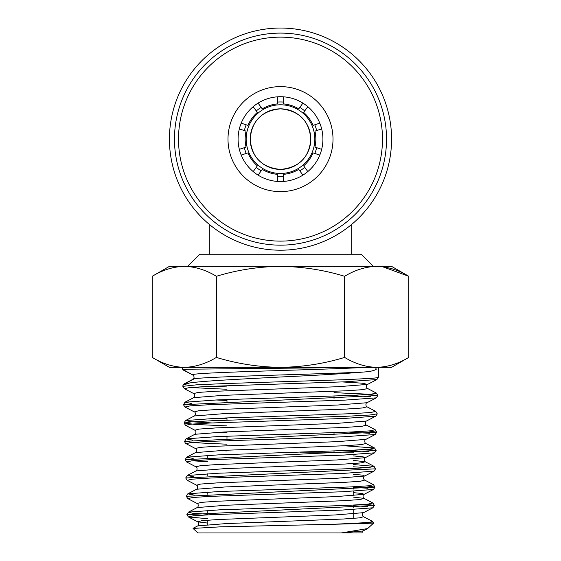 <?xml version="1.0" encoding="UTF-8"?>
<svg xmlns="http://www.w3.org/2000/svg" width="561" height="561" viewBox="0 0 561 561"><rect width="100%" height="100%" fill="white"/><g stroke="black" fill="none" stroke-linecap="round" stroke-linejoin="round"><path stroke-width="0.84" d="M244.337 147.69A37.159 37.159 0 0 0 246.209 153.455M256.279 167.311A37.159 37.159 0 0 0 261.181 170.874M277.471 176.168A37.159 37.159 0 0 0 283.529 176.168M299.819 170.874A37.159 37.159 0 0 0 304.721 167.311M314.791 153.455A37.159 37.159 0 0 0 316.663 147.69M316.663 130.566A37.159 37.159 0 0 0 314.791 124.801M304.721 110.945A37.159 37.159 0 0 0 299.819 107.382M283.529 102.088A37.159 37.159 0 0 0 277.471 102.088M261.181 107.382A37.159 37.159 0 0 0 256.279 110.945M246.209 124.801A37.159 37.159 0 0 0 244.337 130.566M321.67 128.939L314.924 131.127A35.343 35.343 0 0 1 314.924 147.129L321.67 149.317M239.33 149.317L246.076 147.129A35.343 35.343 0 0 1 246.076 131.127L239.33 128.939M241.202 155.081L247.948 152.894A35.343 35.343 0 0 0 257.352 165.839L253.186 171.575M258.088 175.13L262.253 169.394A35.343 35.343 0 0 0 277.471 174.338L277.471 181.434M283.529 181.434L283.529 174.338A35.343 35.343 0 0 0 298.747 169.394L302.912 175.13M307.814 171.575L303.648 165.839A35.343 35.343 0 0 0 313.052 152.894L319.798 155.081M319.798 123.175L313.052 125.362A35.343 35.343 0 0 0 303.648 112.417L307.814 106.681M302.912 103.126L298.747 108.862A35.343 35.343 0 0 0 283.529 103.918L283.529 96.822M277.471 96.822L277.471 103.918A35.343 35.343 0 0 0 262.253 108.862L258.088 103.126M253.186 106.681L257.352 112.417A35.343 35.343 0 0 0 247.948 125.362L241.202 123.175M228.004 138.027A52.51 52.51 0 0 1 281.601 86.632A52.51 52.51 0 0 1 332.996 140.229A52.51 52.51 0 0 1 279.399 191.624A52.51 52.51 0 0 1 228.004 138.027M322.905 140.019A42.412 42.412 0 0 0 281.391 96.723A42.412 42.412 0 0 0 238.095 138.237A42.412 42.412 0 0 0 279.609 181.533A42.412 42.412 0 0 0 322.905 140.019M178.531 136.996A101.99 101.99 0 0 0 278.368 241.097A101.99 101.99 0 0 0 382.469 141.26A101.99 101.99 0 0 0 282.632 37.159A101.99 101.99 0 0 0 178.531 136.996M386.508 141.344A106.029 106.029 0 0 1 278.284 245.136A106.029 106.029 0 0 1 174.492 136.912A106.029 106.029 0 0 1 282.716 33.12A106.029 106.029 0 0 1 386.508 141.344M187.598 266.363L199.716 254.245L209.8 254.245L209.8 224.8M209.8 254.245L361.284 254.245L373.402 266.363M280.5 28.05A111.078 111.078 0 0 1 391.578 139.128A111.078 111.078 0 0 1 280.5 250.206A111.078 111.078 0 0 1 169.422 139.128A111.078 111.078 0 0 1 280.5 28.05M280.5 173.461A34.333 34.333 0 0 1 246.167 139.128A34.333 34.333 0 0 1 280.5 104.795A34.333 34.333 0 0 1 314.833 139.128A34.333 34.333 0 0 1 280.5 173.461M280.5 108.834A30.294 30.294 0 0 0 250.206 139.128A30.294 30.294 0 0 0 280.5 169.422C261.84 167.578 251.742 157.473 250.206 139.121C251.735 120.783 261.833 110.685 280.5 108.834C299.181 110.692 309.279 120.804 310.794 139.163C309.279 157.466 299.181 167.55 280.5 169.422A30.294 30.294 0 0 0 310.794 139.128A30.294 30.294 0 0 0 280.5 108.834M351.2 254.245L351.2 224.8M341.453 532.95L362.995 530.979L361.824 532.95L197.872 532.95L193.054 528.427L219.961 526.856L334.244 524.24C368.843 523.413 380.484 522.95 369.166 522.859L360.59 522.978M382.532 266.727L408.759 276.285L391.578 266.363L169.422 266.363L152.241 276.285C162.711 269.946 173.398 266.643 184.303 266.363C195.235 266.629 205.922 269.939 216.371 276.285C237.394 269.918 258.775 266.608 280.5 266.363C302.498 266.657 323.879 269.967 344.629 276.285C355.099 269.946 365.793 266.643 376.697 266.363C387.63 266.629 398.317 269.939 408.759 276.285L408.759 357.42C398.289 363.759 387.602 367.062 376.697 367.343L376.69 367.343M193.328 375.302L183.356 370.043L182.29 368.065C182.325 369.313 184.239 369.699 188.019 369.215L366.017 367.364C370.702 367.974 375.982 366.017 376.207 369.348C373.717 370.793 369.559 371.684 363.731 372.013C343.844 373.703 316.095 375.365 280.5 376.999C241.356 379.089 203.531 380.891 189.618 382.974L182.963 385.232L182.865 386.347L196.715 384.811L226.209 383.521L346.214 379.657L370.94 378.366C376.508 377.939 378.963 377.511 378.31 377.083M216.371 276.285L216.371 357.42C205.901 363.759 195.207 367.062 184.303 367.343L184.31 367.343M152.241 276.285L152.241 357.42C162.683 363.766 173.37 367.076 184.303 367.343L280.5 367.343C258.775 367.097 237.394 363.787 216.371 357.42M376.697 367.343C387.63 367.076 398.317 363.766 408.759 357.42L391.578 367.343L376.697 367.343C365.765 367.076 355.078 363.766 344.629 357.42C323.879 363.738 302.498 367.048 280.5 367.343L376.697 367.343M344.629 276.285L344.629 357.42M152.241 357.42L169.422 367.343L184.303 367.343M185.312 383.507L192.956 379.524A2.517 2.517 0 0 0 193.328 379.285L193.622 379.019M334.244 524.24L363.598 522.768L370.814 522.039L372.315 521.302L373.738 522.985L367.623 528.567L341.214 532.95M207.794 514.255L192.381 513.196L188.405 512.137L186.876 514.633L374.404 505.468L366.501 504.262M194.232 495.104L187.823 493.82L186.301 496.31L374.986 487.144L367.034 485.938M193.699 476.78L187.241 475.504L185.726 477.986L375.561 468.828L374.04 471.149L364.706 476.016L362.602 475.146L353.206 474.269M367.56 467.622L353.206 466.787M207.794 461.717L192.227 460.791M193.173 458.463L186.673 457.187L185.151 459.669L376.129 450.511L368.086 449.298M226.981 444.2L195.88 442.776L184.59 441.346L376.697 432.187L368.612 430.981M226.981 425.89L195.473 424.46L184.015 423.029L191.336 421.879L212.233 420.736L348.872 416.157L369.867 415.014L377.273 413.864L375.751 416.185L366.424 421.052C365.05 421.038 364.973 424.684 366.424 425.133L375.176 429.698L376.697 432.187L375.183 434.509L365.856 439.375C364.51 439.305 364.391 443.022 365.856 443.456L374.608 448.022L344.174 445.778M191.589 403.499L184.955 402.223L183.44 404.705L377.848 395.54L366.207 394.103L334.019 392.658M226.981 389.271L190.095 387.511M373.738 522.985L369.166 522.859M182.704 369.397L192.956 375.064C183.756 372.399 319.048 370.043 366.017 367.364M353.206 452.566L353.206 452.166L300.114 452.166M207.794 523.09L197.724 521.821L201.876 520.678L218.005 519.535L335.254 514.956L363.556 512.663C362.224 512.593 362.097 516.309 363.556 516.73L372.315 521.302M186.308 496.31L187.83 498.638L197.156 503.505L201.343 502.354L217.591 501.211L335.674 496.632L364.131 494.339L362.175 493.484L353.206 492.628M185.733 477.986L187.255 480.314L196.581 485.181L200.838 484.031L217.233 482.888L336.13 478.309L364.706 476.016C363.353 475.973 363.255 479.648 364.706 480.09L373.465 484.662L374.986 487.144L373.458 489.473L364.131 494.339C362.764 494.318 362.687 497.965 364.131 498.413L353.206 497.088M185.151 459.662L186.673 461.991L195.999 466.857L200.319 465.707L216.855 464.564L336.551 459.985L365.288 457.692L363.037 456.808L353.206 455.918M226.981 450.946L219.007 450.574M184.583 441.346C185.172 443.064 185.677 443.835 186.098 443.667L195.424 448.534L199.772 447.39L216.413 446.247L336.902 441.668L365.856 439.375M226.981 432.643L218.594 432.258M211.876 422.945L191.224 421.746L185.537 420.54L184.015 423.022L185.53 425.35L194.863 430.217L199.218 429.067L215.964 427.924L337.28 423.345L366.424 421.052M183.447 404.705L184.962 407.027L194.288 411.893L198.706 410.75L215.585 409.6L337.729 405.021L366.999 402.728C365.625 402.714 365.548 406.36 366.999 406.816L375.758 411.381L377.273 413.864M182.865 386.382L184.38 388.703L193.713 393.57L198.194 392.42L215.221 391.276L338.178 386.697L367.581 384.404L362.14 383.17L342.224 381.936M207.794 518.715L188.398 516.954L197.724 521.821C199.064 521.751 199.183 525.468 197.724 525.895L225.915 523.602L343.192 519.023L359.37 517.88L363.556 516.73M197.156 503.505C198.524 503.483 198.601 507.13 197.156 507.572L225.557 505.279L343.634 500.7L359.924 499.556L364.131 498.413L372.883 502.979L374.404 505.468L372.89 507.796L363.556 512.663M196.581 485.181C197.949 485.16 198.026 488.806 196.581 489.248L225.164 486.962L344.033 482.383L360.457 481.24L364.706 480.09M195.999 466.857C197.339 466.787 197.465 470.497 195.999 470.931L224.695 468.645L344.384 464.066L360.954 462.923L365.288 461.773L353.206 460.378M195.424 448.534C196.729 448.386 196.911 452.201 195.431 452.615L224.274 450.329L344.791 445.743L361.48 444.6L365.856 443.456M194.863 430.217C196.238 430.203 196.308 433.842 194.863 434.298L223.909 432.005L345.239 427.426L362.034 426.276L366.424 425.133M226.981 418.794L216.209 418.296M194.288 411.893C195.663 411.879 195.74 415.519 194.288 415.974L223.544 413.681L345.674 409.102L362.581 407.959L366.999 406.816M226.981 400.491L215.803 399.979M193.713 393.57C195.088 393.556 195.165 397.202 193.706 397.658L223.117 395.365L346.032 390.786L363.086 389.643L367.581 388.5L376.34 393.065L377.848 395.54L376.326 397.861L366.999 402.728M186.876 514.633L188.398 516.954L193.25 515.811L211.399 514.668L341.845 510.089L372.89 507.796M367.441 506.597L353.206 505.671M187.83 498.638L192.725 497.488L210.992 496.345L342.273 491.766L373.458 489.473M367.974 488.273L353.206 487.327M187.255 480.314L192.22 479.164L210.634 478.021L342.729 473.442L374.04 471.149M186.673 461.991L191.701 460.84L210.263 459.697L343.15 455.118L374.615 452.825L365.288 457.692C363.956 457.601 363.816 461.317 365.288 461.773L374.047 466.345L353.206 464.529M369.04 451.633L348.5 450.427M186.098 443.667L191.147 442.524L209.807 441.381L343.486 436.802L375.183 434.509M369.573 433.309L348.921 432.103M185.53 425.35L190.593 424.207L209.358 423.057L343.872 418.478L375.751 416.185M184.962 407.027L190.088 405.883L208.987 404.733L344.328 400.154L376.326 397.861M370.646 396.669L349.741 395.463M184.38 388.703L189.583 387.56L208.629 386.41L344.777 381.831L376.908 379.538L367.581 384.404C366.235 384.341 366.109 388.058 367.581 388.5M183.805 370.379L183.643 370.218C183.209 369.881 184.667 369.552 188.019 369.215M197.156 507.572L188.405 512.137L219.365 509.851L349.833 505.272L368.016 504.122L372.883 502.979M196.581 489.248L187.823 493.82L218.979 491.527L350.232 486.948L368.549 485.805L373.465 484.662M195.999 470.931L187.241 475.504L218.51 473.211L350.576 468.631L369.04 467.488L374.047 466.345L375.561 468.828M195.431 452.615L186.673 457.187L218.075 454.894L350.976 450.315L369.573 449.172L374.608 448.022L376.129 450.511M192.654 440.14L186.105 438.863L217.717 436.57L351.431 431.991L370.127 430.848L375.176 429.698M194.288 415.974L185.537 420.54L217.359 418.254L351.873 413.667L370.674 412.524L375.758 411.381M193.706 397.658L184.955 402.223L216.932 399.93L352.231 395.351L371.179 394.208L376.34 393.065M226.981 386.936L211.055 386.305M192.956 379.524C183.959 376.95 314.672 374.496 363.731 372.013M193.229 375.232C194.379 376.69 194.316 378.016 193.033 379.222L184.281 383.794L182.963 385.232M184.211 384.075C183.742 383.71 185.537 383.338 189.618 382.974M207.794 455.357L207.794 457.615M207.794 473.694L207.794 475.952M207.794 492.039L207.794 494.297M207.794 510.384L207.794 512.642M207.794 520.159L207.794 524.626M226.981 438.492L226.981 436.213M226.981 420.161L226.981 417.875M226.981 401.823L226.981 399.544M376.908 379.538L378.423 377.223L378.731 367.343M182.29 368.065L182.269 367.343M193.131 375.246L193.755 375.758M367.623 528.567L362.995 530.979M376.136 450.504L374.615 452.825M197.724 525.895L193.103 528.301M194.863 434.298L186.105 438.863L184.59 441.346M334.019 452.166L334.019 451.016M334.019 435.041L334.019 432.706M334.019 398.429L334.019 396.087M353.206 486.808L353.206 489.164M353.206 491.268L353.206 495.665M353.206 505.103L353.206 507.467M353.206 509.563L353.206 518.413"/></g></svg>
